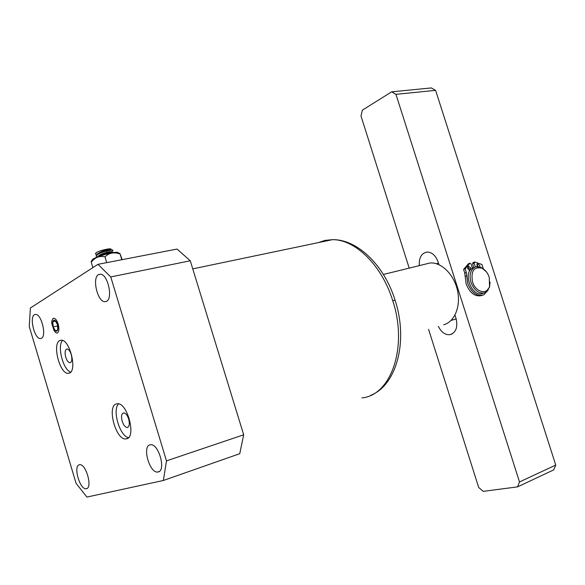 <?xml version="1.0" encoding="UTF-8"?>
<svg xmlns="http://www.w3.org/2000/svg" width="585" height="585" viewBox="0 0 585 585"><rect width="100%" height="100%" fill="white"/><g stroke="black" fill="none" stroke-linecap="round" stroke-linejoin="round"><path stroke-width="0.88" d="M149.957 444.849C142.016 446.399 149.541 473.133 157.614 472.044L158.155 471.963C166.257 470.888 158.835 443.722 150.718 444.732L149.957 444.849M98.47 274.628C91.947 277.955 97.432 301.67 104.715 301.714L106.55 301.326C113.19 298.445 107.845 274.321 100.51 274.175L98.47 274.628M79.282 464.797C73.059 465.945 79.809 489.718 86.075 488.731L86.419 488.68C92.766 487.897 86.061 463.766 79.765 464.717L79.282 464.797M34.42 314.737C29.213 317.319 34.508 338.803 40.285 338.569L41.462 338.291C46.771 336.053 41.542 314.233 35.729 314.416L34.42 314.737M57.425 324.463C56.569 321.86 55.517 320.426 54.273 320.163C52.577 320.617 52.204 322.869 53.162 326.927C54.017 329.538 55.07 330.978 56.321 331.234C58.01 330.781 58.376 328.521 57.425 324.463L57.761 329.75L55.604 330.978L53.162 326.927L52.818 321.67L54.975 320.412L57.425 324.463M59.736 340.565C52.08 343.834 59.714 373.859 68.057 373.347L69.483 373.062C77.344 370.451 69.842 339.783 61.425 340.192L59.736 340.565M70.705 372.111C63.143 370.108 56.906 345.772 62.595 340.455M116.203 403.964C106.784 406.59 115.845 440.008 125.687 438.947L126.704 438.787C136.371 436.944 127.479 402.802 117.563 403.73L116.203 403.964M128.539 437.595C119.786 436.359 111.962 409.727 118.623 403.869M65.747 357.208C64.569 352.28 65.03 349.523 67.114 348.945C68.73 349.252 70.098 351.095 71.216 354.459C72.379 359.387 71.933 362.144 69.864 362.729C68.233 362.422 66.865 360.579 65.747 357.208M122.192 421.259C120.985 416.286 121.512 413.485 123.764 412.849C125.731 413.142 127.376 415.211 128.685 419.065C129.885 424.037 129.365 426.838 127.135 427.481C125.153 427.196 123.501 425.127 122.192 421.259M177.065 249.064L190.279 260.786L243.682 434.787L239.762 453.689L163.376 480.482L86.902 497.067L76.072 483.305L29.25 326.481L30.391 307.981L97.973 264.332L177.065 249.064M163.376 480.482L166.491 460.87L243.682 434.787M190.279 260.786L110.755 276.924L166.491 460.87M110.755 276.924L97.973 264.332M424.417 264.369L430.231 262.943C441.448 262.197 453.887 274.372 457.404 290.08C461.038 305.765 454.94 321.289 444.344 324.587L443.715 324.777M58.178 324.031C56.665 319.688 54.975 317.816 53.096 318.415L51.809 320.946L51.707 323.373L53.959 330.233C55.078 332.295 56.233 333.223 57.425 333.019L57.469 332.997C59.1 331.571 59.334 328.58 58.178 324.031M55.385 321.092L52.818 321.67M57.52 325.933L53.162 326.927M92.876 267.623L91.26 262.285L91.326 261.137L92.766 259.316C93.19 258.153 109.337 252.398 117.212 252.281L119.984 253.619L121.812 259.725M119.984 253.619L122.177 259.66M106.733 262.636L104.978 256.852C99.443 255.616 94.872 257.422 91.26 262.285M104.978 256.852C109.139 252.83 114.17 251.879 120.071 254M113.6 252.625L113.234 252.252L108.832 252.852L98.419 256.661M107.479 252.844L106.704 252.303C102.382 253.554 99.545 254.841 98.17 256.179L97.381 256.954C99.574 255.462 102.945 254.08 107.479 252.844L111.574 251.989L113.497 252.318M112.569 250.724L112.949 250.343L112.554 250.007L106.894 250.906C102.36 252.15 98.989 253.532 96.766 255.053L96.51 256.559M112.817 250.08L110.879 249.744L108.049 250.27C103.099 251.499 99.304 252.983 96.671 254.731L96.028 255.996M95.348 253.788L96.796 252.31L96.086 252.8L95.83 254.321M106.894 250.906L106.704 252.303L110.06 251.572L111.369 251.93M97.49 253.934C100.269 251.813 104.232 250.278 109.373 249.327L110.865 249.495M96.796 252.31C101.914 249.7 112.386 247.828 110.931 249.437M467.642 266.628L469.075 268.332L469.002 270.241M555.75 465.06L435.598 90.353L395.95 94.339L519.509 481.96L555.75 465.06L553.724 469.879L517.535 486.888L483.188 491.349L478.684 487.459L428.586 329.34M438.399 326.379C441.236 332.148 445.017 334.927 449.733 334.715C455.934 332.814 458.04 327.395 456.044 318.452L454.976 315.096M438.933 264.676L438.026 261.831C435.671 255.513 432.059 252.245 427.189 252.04C421.514 253.086 418.897 257.568 419.321 265.495M435.598 90.353L431.313 87.933L391.665 91.83L395.95 94.339M519.509 481.96L517.535 486.888M409.156 267.996L360.989 115.976L362.356 110.155L391.665 91.83M486.325 271.776L481.25 267.447L475.978 266.818L474.757 267.272C470.355 270.073 469.09 275.096 470.962 282.35C474.084 290.175 478.537 293.685 484.329 292.902L485.309 292.537L489.513 287.235L490.084 282.124M474.004 267.557L472.848 267.988C462.304 272.31 471.671 297.399 482.398 293.568L483.071 293.334M489.25 277.312C487.744 272.939 485.309 269.897 481.96 268.179C473.879 266.497 470.735 271.052 472.526 281.853C475.525 292.31 487.247 295.271 489.543 286.343L489.25 277.312M470.654 267.74L468.212 266.036L467.583 268.537L470.018 270.233L470.654 267.74M478.325 266.636L476.797 264.288M479.846 266.921L479.773 265.378L477.367 263.689L476.95 266.643M488.153 290.08L483.846 294.84C477.038 296.712 471.664 292.909 467.729 283.418L466.325 272.456L465.17 268.829L469.909 263.184L471.122 264.032L472.453 268.201M482.362 295.352L482.252 295.388C475.444 297.26 470.069 293.465 466.143 283.988L464.746 273.049L463.591 269.429L468.453 263.747M473.806 267.63L472.592 263.857L473.163 262.57M475.378 267.009L474.179 263.257L474.742 261.963L481.938 264.493L483.298 268.69M465.17 268.829L463.591 269.429M318.247 242.636L325.092 240.391L332.375 239.682C355.073 239.28 381.851 265.129 392.732 300.661C408.191 347.19 390.904 395.467 361.954 397.88M395.102 300.28L392.732 300.661M456.183 318.905L451.035 320.448M468.3 263.806L469.872 263.199M464.746 273.049L466.325 272.456M465.177 276.412L466.757 275.827M474.179 263.257L472.592 263.857M157.614 472.044L159.23 471.488M104.715 301.714L106.58 301.312M86.075 488.731L87.114 488.38M40.285 338.569L41.469 338.291M69.776 372.901L68.057 373.347M127.691 438.319L125.687 438.947M192.765 268.873L332.375 239.682C356.952 238.965 384.301 265.1 395.05 300.134C408.513 340.821 396.754 385.091 370.766 395.306M70.588 362.539L69.864 362.729M127.983 427.225L127.135 427.481M383.372 274.467L430.231 262.943M436.41 263.725L438.465 263.213M110.06 251.572L111.574 251.989M97.498 253.934L96.715 254.694M109.373 249.327L110.879 249.744M112.949 250.343L111.552 251.725M449.733 334.715L451.993 334.006M481.96 268.179L481.25 267.447M474.757 267.272L472.848 267.988M489.543 286.343L489.513 287.235M474.486 262.022L472.907 262.621M469.909 263.184L468.329 263.791"/></g></svg>
